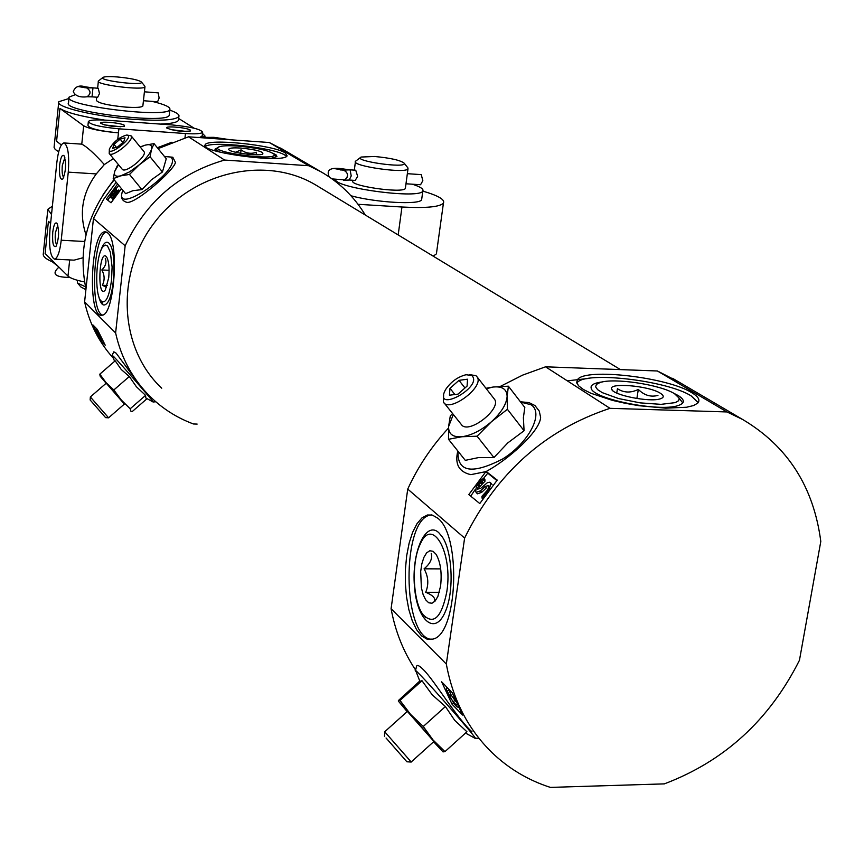 <?xml version="1.0" encoding="UTF-8"?>
<svg xmlns="http://www.w3.org/2000/svg" width="864" height="864" viewBox="0 0 864 864"><rect width="100%" height="100%" fill="white"/><g stroke="black" fill="none" stroke-linecap="round" stroke-linejoin="round"><path stroke-width="1.3" d="M360.374 157.626L355.482 161.276C350.73 165.953 405.907 173.934 408.002 168.858L407.635 167.584M353.009 180.317L352.933 180.824C348.17 185.76 403.229 193.763 405.356 188.438L405.454 187.736M348.818 179.96L355.169 180.457L357.653 176.375L355.741 170.23L349.866 169.83M85.99 288.9C77.728 249.134 87.134 212.792 114.21 179.874M157.356 147.722L171.914 142.225M197.057 137.419L213.97 137.344L230.504 139.774M358.042 204.293L401.954 207.014C425.984 208.289 439.808 206.982 443.437 203.116C445.133 199.627 438.253 195.62 422.809 191.106M436.687 251.834L436.396 253.886L433.231 256.176M365.278 215.006C354.121 196.625 339.163 182.11 320.382 171.45L308.718 165.726L269.287 142.517L284.828 150.563M113.443 358.322C99.068 342.392 89.456 323.59 84.607 301.892L93.463 218.484L103.475 199.562L116.186 182.261M158.08 148.619L188.514 136.814L269.287 142.517M524.07 430.747L523.39 417.658L524.815 407.462L508.388 386.186L507.114 396.641L507.406 409.298L524.07 430.747L507.794 442.897L493.938 457.553L478.451 457.607L465.286 460.35L448.502 439.29L448.6 426.568L450.274 416.016L452.531 413.532M500.375 386.381L522.601 375.138L545.54 366.811L657.396 370.98L726.98 411.944L609.995 408.326C545.119 429.797 496.66 473.04 464.616 538.067L407.732 489.089C418.025 466.69 431.622 446.342 448.502 428.058M609.995 408.326L545.54 366.811M520.43 401.782L528.952 402.592L534.956 405.54L539.266 411.102L540.626 417.431C539.827 431.687 508.021 459.767 486.184 471.485L497.232 480.103L479.768 503.539L468.796 494.586L485.892 471.625L470.837 474.649C458.946 471.982 454.615 464.087 457.823 450.986M386.057 737.996L406.879 761.789L386.057 737.996M395.982 749.336L388.789 741.118L395.982 749.336M415.53 670.399L416.545 666.436C416.988 664.416 419.364 665.582 423.652 669.913C434.646 680.832 457.477 719.194 472.036 731.819M415.39 669.686C403.38 651.683 395.28 631.357 391.09 608.72L407.732 489.089M726.98 411.944L742.748 419.548C787.644 446.224 813.661 486.853 820.8 541.436L799.459 660.258C769.424 719.971 724.378 761.184 664.319 783.875L550.368 787.396C528.239 780.268 508.799 768.69 492.048 752.663C468.158 729.346 452.909 699.786 446.321 664.016L391.09 608.72M452.131 692.572L462.564 715.046L452.012 704.128L441.634 681.826L452.131 692.572M162.443 171.979L166.266 158.728L154.03 143.629L151.481 149.45L150.077 156.773L162.443 171.979L151.297 179.896L141.934 189.605L132.948 190.674L125.615 193.666L113.206 178.654L114.761 171.277L117.472 165.402M164.43 156.46L172.8 157.226L175.446 162.432C174.204 170.186 135.929 203.677 127.03 202.392C121.543 200.912 120.161 196.906 122.872 190.361M308.718 165.726L224.597 160.056C179.096 173.146 145.951 201.722 125.15 245.776L93.463 218.484M224.597 160.056L188.514 136.814M121.468 188.654L111.024 202.802L106.402 199.044L117.612 183.989M90.666 400.572L105.581 417.625L90.666 400.572M97.124 407.959L102.74 414.374L97.124 407.959M112.201 355.126L113.81 351.821L116.122 353.16L141.059 386.878M197.143 424.084L193.504 423.986C177.347 418.003 163.058 409.018 150.628 397.019C132.905 379.588 121.23 358.236 115.614 332.942L84.607 301.892M97.384 329.497L105.214 345.211L100.699 340.546L92.912 324.929L97.384 329.497M657.396 370.98L678.326 381.704M486.184 471.485L486.896 472.435L485.892 471.625M496.854 480.568L486.896 472.435M101.542 339.811L100.699 340.546M453.438 702.842L452.012 704.128M464.616 538.067L446.321 664.016M567.324 380.84L587.574 378.551M161.741 388.195C119.394 348.754 115.042 274.439 153.857 223.366C192.186 171.936 265.064 155.196 315.004 184.55L319.118 187.034M125.15 245.776L115.614 332.942M107.762 200.156L110.214 196.484M116.143 188.514L118.746 185.36M470.707 496.141L475.416 489.229M483.7 478.181L487.631 473.364M447.12 688.165L446.558 686.869M448.308 688.662L451.116 694.969L455.76 701.46M97.2 329.314L97.535 329.886L96.487 330.815L98.28 334.66L101.822 339.077M485.222 486.346L486.41 487.836L481.669 492.35L480.47 490.86L476.226 492.318L475.686 491.746L476.388 486.389L480.805 480.481L483.754 478.138L483.786 479.801L478.71 484.812L477.5 489.154L480.6 488.419L487.555 482.544L489.737 482.242L490.849 483.052L489.251 489.704L482.069 498.172L481.95 496.282L487.847 489.715L488.797 485.611L485.222 486.346L480.47 490.86M475.956 492.102L477.425 493.819L481.669 492.35M483.754 478.138L484.931 479.617L484.963 481.28L479.434 487.026L478.246 485.536M112.763 195.642L115.646 192.553L116.5 193.59L113.627 196.679L112.763 195.642L110.333 196.819L111.726 192.64L115.808 188.104L112.201 192.888L111.478 195.091L115.787 191.376L118.8 189.961L118.562 191.808M110.376 196.873L111.359 198.018L113.627 196.679M115.808 188.104L116.478 190.069L113.065 193.925L112.201 192.888M458.514 707.465L456.71 706.633L453.848 703.361L446.083 689.094L449.539 696.395L453.233 701.795L456.386 705.067L457.024 704.527M457.024 704.506L456.386 705.067M454.81 700.369L453.233 701.795M451.116 694.969L449.539 696.395M448.913 689.623L447.325 691.06M447.498 687.82L446.083 689.094M102.308 340.664L96.487 330.815M100.948 337.349L100.375 337.846M99.263 333.817L98.28 334.66M96.714 328.817L95.774 329.627M482.782 499.068L482.069 498.172M482.933 482.803L481.756 481.324M484.963 481.28L483.786 479.801M114.091 198.266L112.828 199.595L112.957 198.536L116.608 194.152L117.493 191.668L115.646 192.553M115.29 191.149L114.426 190.112M116.478 190.069L115.636 189.043M285.163 152.863L287.129 155.812C284.299 163.804 198.104 152.183 205.178 144.774C207.306 138.197 273.348 144.925 285.163 152.863M107.546 232.826C119.653 240.775 114.404 316.213 101.866 315.187C87.329 318.535 90.558 231.293 104.933 231.844L107.546 232.826M691.729 392.666C698.468 396.706 700.456 400.216 697.691 403.186L693.511 405.562L686.545 407.246L665.701 408.175L639.209 405.724L625.504 403.348L612.446 400.378L590.836 393.239L583.34 389.448L578.545 385.765L576.644 382.374L577.681 379.415C585.9 367.751 667.591 377.287 691.729 392.666M437.53 518.054C461.732 535.194 457.672 635.375 432.616 639.133L426.989 639.122L421.535 635.882L416.534 629.618L412.236 620.687L408.834 609.584L406.512 596.884L405.346 583.222L405.41 569.268L406.685 555.714L409.115 543.208L412.592 532.386L416.945 523.789L421.967 517.882L427.421 514.998L432.529 515.171L437.53 518.054M102.524 315.047C89.683 311.515 93.323 234.392 106.445 232.114M100.408 251.716C102.978 243.68 105.754 240.754 108.724 242.924L109.577 243.886C116.413 251.672 114.869 293.609 107.406 302.8C103.626 307.4 100.613 304.787 98.366 294.959M205.524 146.426C211.712 140.746 273.672 147.55 284.893 155.11L286.535 156.373M273.186 153.371L276.145 154.948L276.934 156.524L270.702 158.447M220.45 152.28L214.952 149.245L219.229 146.75M431.46 639.403C402.019 637.211 401.393 518.972 430.574 515.03L431.352 514.89M438.653 532.548L442.206 536.782C452.477 551.362 454.27 591.527 445.414 611.41C435.218 636.466 416.945 620.708 414.482 586.537C411.415 552.744 425.444 520.484 438.653 532.548M576.817 383.119L577.184 382.666C585.403 370.948 667.073 380.473 691.2 395.917L698.198 402.602M673.542 393.152L678.067 395.474C685.174 399.946 685.098 403.337 677.851 405.659C658.962 412.117 593.168 398.92 591.235 388.433C590.155 385.074 594.054 382.871 602.932 381.834M147.042 398.66L132.246 411.545L130.81 411.113L130.183 408.78L121.295 400.021L113.843 389.956L106.078 382.666L99.814 374.155L115.193 360.806L121.241 369.5L129.319 376.51L136.393 386.737L145.573 395.377L145.865 398.012L153.025 401.954M130.183 408.78L145.573 395.377M113.843 389.956L129.319 376.51M99.814 374.155L100.116 376.088M100.289 376.358L124.351 404.093M106.132 383.26L100.343 376.434M90.979 397.678L108.594 417.82L124.492 403.963L106.261 383.152L90.342 396.965L90.979 397.678M150.077 156.773L139.201 164.884L129.492 174.442L141.934 189.605M140.141 146.912L145.26 145.13L154.03 143.629M129.492 174.442L120.722 175.846L113.206 178.654M140.27 147.064L145.26 145.13C150.444 143.867 152.518 145.314 151.481 149.45C149.936 153.889 145.843 159.041 139.201 164.884L129.46 171.925L120.722 175.846C115.582 177.001 113.594 175.478 114.761 171.277L118.508 164.786M127.883 135.335C132.948 138.877 106.585 158.101 109.512 148.738C113.627 141.739 119.351 137.182 126.662 135.032L127.883 135.335M123.746 141.707L125.01 137.786L120.139 139.136L114.005 144.396L112.709 148.327L117.58 146.988L123.746 141.707M127.148 135.065L131.177 135.907C134.762 140.098 111.715 158.501 109.199 153.457L109.35 149.85M109.361 153.662L122.44 169.506C126.252 173.297 147.55 155.693 144.029 151.686L143.845 151.47M122.861 142.474L120.139 139.136M116.392 147.323L114.005 144.396M465.502 733.072L475.448 738.515C477.706 739.314 434.851 689.99 420.131 674.87C415.325 669.902 414.029 668.93 416.243 671.976L419.85 681.296L421.988 680.702L432.227 694.829L445.414 706.536L454.691 720.349L466.949 731.776L444.96 751.626L433.091 740.038L423.263 726.484L445.414 706.536M423.263 726.484L410.53 714.334L443.016 751.896L444.96 751.626M407.128 711.623L398.358 701.082L410.53 714.334L400.01 700.434L398.38 700.574L419.753 681.048M400.01 700.434L421.988 680.702M443.016 751.896L433.609 741.766M411.188 761.983L433.912 741.496L407.365 711.407L384.718 731.765L411.232 762.037L406.879 761.789M507.406 409.298L491.465 421.718L477.09 436.201L493.938 457.553M485.946 388.282L493.258 387.018L508.388 386.186M477.09 436.201L461.905 436.741L448.502 439.29M486.27 388.692L493.258 387.018C502.405 386.122 507.017 389.329 507.114 396.641C506.401 404.406 501.185 412.765 491.465 421.718C481.334 430.391 471.485 435.402 461.905 436.741C452.801 437.4 448.373 434.009 448.6 426.568L453.287 414.493M471.755 375.484C484.002 386.705 432.562 414.536 445.446 389.783C450.727 381.91 457.596 376.888 466.052 374.728L471.755 375.484M467.078 386.1L467.543 379.21L459 380.344L449.982 388.314L449.442 395.215L457.996 394.135L467.078 386.1M469.66 374.663L475.924 375.635L477.317 377.179C484.11 387.472 448.6 413.37 443.383 401.965L443.632 395.032M444.204 403.013L462.121 425.498C470.567 433.274 501.109 408.866 494.672 399.481L493.754 398.315M464.962 387.968L459 380.344M454.874 394.524L449.982 388.314M350.989 195.782C376.358 202.684 419.688 205.049 421.632 199.746L421.794 198.547M374.544 156.481L361.152 157.043C351.454 160.79 407.344 168.858 404.266 163.253C400.54 160.261 390.625 158.004 374.544 156.481M335.437 179.809C337.748 188.546 420.077 199.163 422.82 191.063C423.889 189.108 420.412 186.818 412.387 184.205M420.563 184.734L422.831 180.684L421.254 174.625L407.344 173.686M343.656 180.209L349.186 180.068L351.216 175.943L350.114 169.916L341.906 168.869M341.431 168.707L340.988 170.186L341.183 168.718L333.828 168.458L344.682 170.467C348.473 173.729 348.516 176.872 344.801 179.885L343.429 180.23M344.768 179.917C348.797 176.202 348.408 172.93 343.57 170.089L349.499 169.873M86.011 234.835C78.862 213.332 82.285 193.028 96.282 173.923L104.328 164.549L113.4 158.566M103.118 194.594L113.962 179.572M63.709 177.401C62.294 175.748 61.819 171.817 62.294 165.596L64.854 157.594M54.572 259.157C57.607 258.163 59.821 251.856 61.225 240.235L68.267 172.13C69.455 154.796 67.975 145.066 63.817 142.938C60.61 143.964 58.277 150.552 56.819 162.724L49.972 229.662C48.794 247.158 50.328 256.986 54.572 259.157L74.056 260.15L82.955 257.764M50.652 223.085L48.406 221.422L45.133 253.541L67.997 276.091C70.438 278.284 75.956 280.238 84.564 281.945M104.598 120.085C81.27 116.467 66.377 112.59 59.929 108.432L83.678 125.798C89.575 128.995 101.164 131.35 118.454 132.851L117.752 139.331M64.12 142.96L81.767 144.148C86.81 146.675 94.338 153.479 104.328 164.549M118.886 128.822L185.458 133.542C195.556 134.168 201.28 133.758 202.63 132.3C200.977 129.222 190.782 126.77 172.066 124.934L106.553 120.204C95.882 119.534 89.824 119.966 88.366 121.522C89.942 124.578 100.127 127.008 118.886 128.822L118.454 132.851C99.695 131.047 89.521 128.606 87.944 125.528L88.322 121.943M185.458 133.542L185.004 137.538L185.663 137.581L184.982 137.776M203.051 137.106L205.006 136.048L202.5 133.456M47.714 210.481L43.34 253.444C42.444 256.316 46.148 259.416 54.464 262.753M52.369 206.194L47.833 209.315L51.527 214.52M68.98 98.507L58.784 101.725C54.648 106.996 96.304 116.845 134.762 119.437C160.866 121.079 175.576 120.118 178.87 116.532C179.701 114.685 176.688 112.547 169.808 110.138M160.229 124.081C171.083 123.692 177.152 122.45 178.438 120.366L178.556 119.34M58.709 151.729L55.22 149.461L54.065 147.377L58.698 102.632M194.162 128.218L178.654 118.476M200.318 137.203L202.23 135.81M48.406 221.422L50.609 223.463M61.322 144.968L56.581 141.232L59.929 108.432M124.416 125.312L124.448 126.263C115.528 127.159 107.568 126.187 100.559 123.325C98.485 120.884 121.306 122.807 124.416 125.312M190.22 130.021L190.328 131.015C181.472 131.846 173.61 130.842 166.741 128.002C164.786 125.647 186.84 127.548 190.22 130.021M52.747 232.265C53.73 224.845 55.145 221.854 57.002 223.312C59.378 230.807 59.044 238.486 56.009 246.359C53.287 247.73 52.196 243.032 52.747 232.265M59.638 165.046C60.674 157.313 62.143 154.213 64.055 155.736C66.388 163.361 65.988 171.094 62.867 178.934C60.156 180.328 59.076 175.694 59.638 165.046M56.83 244.825C55.393 243.119 54.907 239.134 55.382 232.859L57.823 225.169M170.327 129.557L186.775 131.501M104.144 124.87L120.895 126.781M77.404 280.292L77.544 283.046L85.514 286.837M102.697 77.63L98.388 81.043C95.137 84.758 144.083 90.806 144.958 86.81L144.72 86.044M142.895 105.667L142.852 106.045C141.545 107.417 135.81 107.773 125.647 107.114C107.698 105.343 97.934 103.075 96.358 100.31L96.682 97.189M92.264 96.865L97.686 97.265L99.479 93.539L98.237 88.268L92.815 87.847M77.771 283.306L80.924 286.999L85.903 289.667M52.499 261.943L58.223 266.458M69.044 97.837L68.537 102.848C61.344 111.488 167.432 124.546 169.236 115.268L169.333 114.426M75.071 94.77L69.12 97.081C61.949 105.57 168.091 118.649 169.884 109.512C170.629 107.136 164.711 104.425 152.118 101.38M117.148 76.939C109.782 76.399 105.106 76.529 103.108 77.306C96.185 80.33 144.482 86.303 141.491 82.058C138.64 79.942 130.518 78.235 117.148 76.939M92.038 96.8L92.966 87.912L85.849 86.994M157.583 101.79L159.127 98.075L158.209 92.88L144.418 91.811M85.028 87.912L85.136 86.854M92.966 87.912L86.648 87.869C90.958 90.806 91.109 93.766 87.08 96.757C91.141 93.755 90.99 90.796 86.648 87.869L78.214 86.573L85.374 86.854M85.018 87.912L85.126 86.854M86.486 96.844L87.102 96.768C79.877 97.632 75.265 95.926 73.256 91.638C75.179 86.486 79.25 84.888 85.46 86.864M68.04 277.625L69.379 277.15M237.568 146.059C228.096 145.444 221.864 145.724 218.862 146.902C206.701 151.978 278.413 161.644 274.158 154.343C269.687 150.66 257.494 147.895 237.568 146.059M240.808 148.057C232.578 147.582 228.56 148.057 228.744 149.494C229.489 152.528 258.584 156.449 262.786 154.084C263.79 151.697 256.468 149.688 240.808 148.057M256.176 154.775L256.489 152.248C251.068 154.17 245.938 153.382 241.088 149.872L235.526 152.258M240.689 153.306L241.088 149.872M674.546 393.725C660.366 384.61 613.678 377.622 600.037 382.536L596.441 384.394L595.598 386.802L597.586 389.632L602.327 392.666L618.646 398.574L640.192 402.872L660.992 404.352L675.259 402.624L678.65 400.691L679.201 398.207L674.546 393.725M660.355 393.25C648.918 385.668 607.792 382.244 611.669 389.221C612.77 395.118 649.706 402.494 660.215 398.855C664.178 397.58 664.222 395.712 660.355 393.25M657.947 395.399C650.797 397.332 644.263 395.345 638.323 389.426C630.785 393.098 623.83 392.861 617.447 388.714L616.766 393.055M636.876 398.52L638.323 389.426M111.51 280.292L112.104 267.052L110.344 252.072L107.492 245.927L105.192 245.063L102.827 246.888C95.861 255.031 94.424 293.9 100.84 300.769C105.484 304.474 109.037 297.648 111.51 280.292M108.724 277.7C109.555 267.84 108.842 260.917 106.574 256.91C98.906 247.439 96.941 300.964 105.365 289.926L108.724 277.7M105.268 258.314C106.812 262.31 105.656 266.188 101.822 269.946C104.684 275.119 104.868 280.228 102.362 285.25L106.488 287.291M107.276 285.476L102.362 285.25M109.102 270.313L101.822 269.946M446.785 591.905C453.244 552.442 432.054 515.959 420.239 544.136C411.178 562.021 412.754 601.722 423.144 614.768C433.642 625.234 441.526 617.62 446.785 591.905M440.575 586.127C442.055 572.81 440.564 562.205 436.093 554.332L433.037 551.264L429.775 550.768L426.622 552.874L423.9 557.356L421.859 563.749L420.692 571.428L421.362 587.628L423.122 594.572L425.66 599.81L428.706 602.791L431.978 603.234L435.143 601.042L437.886 596.419L440.575 586.127M431.233 553.403C432.648 558.554 430.261 563.684 424.073 568.814C428.404 576.558 428.944 584.377 425.704 592.283C432.421 595.058 435.37 597.856 434.56 600.685M439.312 592.294L425.704 592.283M440.694 568.89L424.073 568.814M401.954 207.014L398.185 234.943M520.679 402.095L531.09 404.762C544.18 413.024 529.07 442.552 502.708 458.957C472.014 474.725 457.121 472.154 458.028 451.246M164.462 156.503L170.64 157.032C185.08 167.821 110.884 219.542 122.904 190.393M479.898 486.302L478.71 484.812M481.918 483.808L480.73 482.328M477.263 493.69L476.064 492.188M477.425 493.819L476.226 492.318M113.368 193.46L112.514 192.434M114.664 191.83L113.8 190.793M111.283 197.964L110.419 196.916M111.359 198.018L110.484 196.97M114.599 361.336L112.374 355.536L113.702 356.584C121.187 364.23 155.239 403.488 153.112 401.998L155.779 401.76M478.278 738.32L474.941 738.234M69.682 259.924L67.997 276.091M83.678 125.798L81.767 144.148M61.225 240.235L84.661 241.499M68.267 172.13L96.282 173.923M405.356 188.438L408.002 168.858M354.326 170.132L355.396 161.924M443.437 203.116L436.396 253.886M320.382 171.45L280.519 148.036M742.748 419.548L672.548 378.313M620.449 369.608L315.004 184.55M492.037 484.542L490.849 483.052M119.599 190.933L118.8 189.961M104.933 231.844L105.732 231.887M205.178 144.774L205.07 145.703M427.421 514.998L430.574 515.03M577.681 379.415L577.184 382.666M105.581 417.625L108.594 417.82M90.137 399.978L90.353 396.986M131.177 135.907L144.029 151.686M384.48 736.193L384.761 731.83M477.317 377.179L494.672 399.481M404.266 163.253L408.056 168.124M421.632 199.746L422.82 191.063M335.092 181.138L335.264 179.766M420.682 184.745L405.983 183.784M341.604 168.728L349.747 169.83M344.801 179.896L332.089 178.902M329.206 176.893C326.084 169.97 330.178 167.249 341.507 168.707M205.006 136.048L204.887 137.074M178.87 116.532L178.438 120.366M202.63 132.3L202.176 136.264M142.852 106.045L144.958 86.81M97.632 88.214L98.345 81.389M169.236 115.268L169.884 109.512M141.491 82.058L144.936 86.314M157.637 101.801L143.435 100.721M85.547 86.875L92.772 87.847M92.221 96.865L87.102 96.768M68.807 277.42C54.799 277.139 51.505 273.715 58.925 267.149M69.714 277.333L68.818 277.43M217.933 147.647L216.475 148.813M274.158 154.343L276.08 156.838M679.201 398.207L681.955 401.933M612.76 390.625L611.669 389.221M101.261 301.234L102.805 302.994M425.142 617.069L425.704 617.706"/></g></svg>
